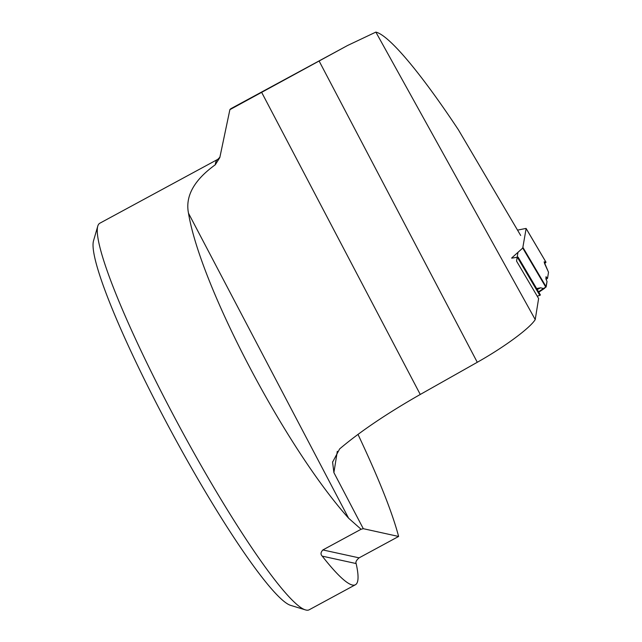 <?xml version="1.0" encoding="UTF-8"?>
<svg xmlns="http://www.w3.org/2000/svg" width="642" height="642" viewBox="0 0 642 642"><rect width="100%" height="100%" fill="white"/><g stroke="black" fill="none" stroke-linecap="round" stroke-linejoin="round"><path stroke-width="0.96" d="M538.534 291.805L543.429 288.523L540.644 287.785L536.608 288.539L540.644 287.785L543.429 288.523L546.165 286.854L547.024 281.517L545.917 278.949L546.013 276.734L547.522 278.403L548.517 272.24L544.633 263.685L544.175 261.856L545.981 262.217L544.609 263.621L546.013 262.233L544.103 261.864L548.517 272.24L547.522 278.403L546.013 276.734L545.917 278.949L547.024 281.517L545.844 287.247L522.74 248.045L511.746 257.915M522.74 248.045L526.135 228.544A2.745 0.417 149.5 0 0 526.127 228.488A2.745 0.417 149.5 0 0 525.846 228.456L517.532 230.125M511.698 258.172L518.086 257.105L540.404 294.975L539.818 295.376L517.532 257.546L518.086 257.105M543.429 288.523L545.844 287.247M539.416 294.702L540.323 294.927L539.818 295.376L537.21 296.163L539.818 295.376M547.522 278.403L546.085 279.35M518.07 257.161L540.404 294.975M355.435 584.742A219.805 26.787 61.6 0 1 322.244 556.141C320.438 554.399 320.655 552.337 322.886 549.937L361.077 529.257L348.622 518.222C285.088 447.177 200.4 285.859 188.499 213.232C185.113 196.243 194.036 180.089 215.287 164.769A219.805 26.787 61.6 0 1 217.823 159.328L99.839 223.215A219.805 26.787 61.6 0 0 97.736 226.241A219.805 26.787 61.6 0 0 170.13 408.986A219.805 26.787 61.6 0 0 305.472 609.9A219.805 26.787 61.6 0 0 309.155 609.796L355.435 584.742A219.805 26.787 61.6 0 0 356.133 563.556C355.435 562.055 356.422 560.161 359.095 557.858L398.61 536.463C392.366 512.637 378.82 478.603 357.987 434.377M517.091 257.795L516.553 261.109L538.614 298.53L535.227 319.572C529.995 328.166 504.195 347.186 477.279 362.281L420.261 394.461C386.877 413.504 360.01 431.649 339.65 448.902L332.588 462.144L333.896 472.608L363.292 528.687L398.61 536.463M333.896 472.608L337.315 451.31M363.292 528.687A109.902 11.404 -27.7 0 1 361.077 529.257M215.287 164.769L219.813 157.587L229.884 109.662L347.531 45.518L375.859 32.1L535.227 319.572M345.003 46.89L231.216 108.498A258.132 31.458 61.6 0 0 229.884 109.662M520.678 235.47L458.444 129.861C420.293 72.289 388.835 35.061 375.859 32.1M97.736 226.241L93.483 240.951A208.819 25.447 61.6 0 0 162.257 414.555A208.819 25.447 61.6 0 0 290.826 605.422L305.472 609.9M517.966 252.33L517.179 257.241M545.981 262.217L526.135 228.544M523.061 247.652L546.165 286.854M544.432 288.402L538.766 292.198M540.644 287.785L537.21 289.55M348.622 518.222L188.499 213.232M420.261 394.461L261.575 92.207M477.279 362.281L319.13 61.046M322.886 549.937L359.095 557.858M322.244 556.141L356.133 563.556M546.013 262.233L526.127 228.488M538.782 292.222L544.689 288.258M219.845 157.386L220.07 156.263M217.823 159.328L219.901 157.178M332.588 462.144L332.668 461.678"/></g></svg>

